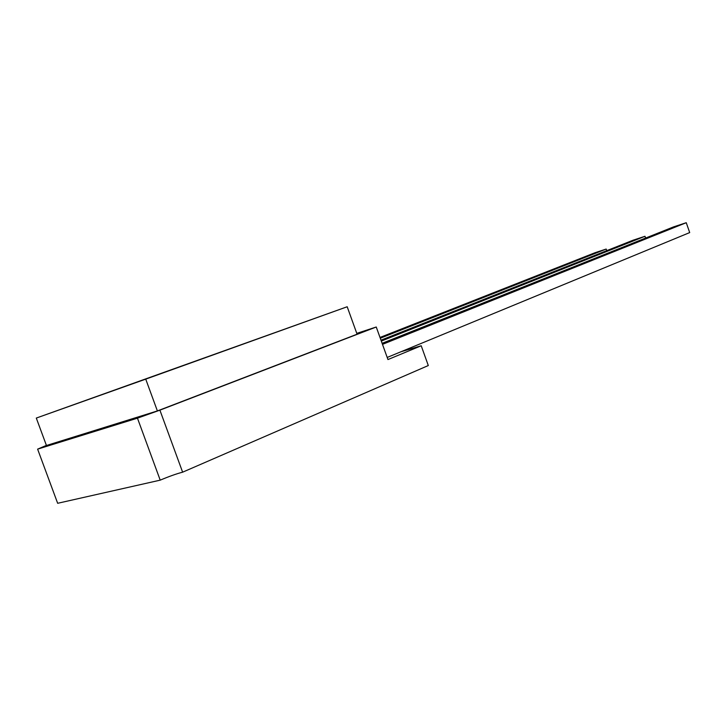 <?xml version="1.0" encoding="UTF-8"?>
<svg xmlns="http://www.w3.org/2000/svg" width="726" height="726" viewBox="0 0 726 726"><rect width="100%" height="100%" fill="white"/><g stroke="black" fill="none" stroke-linecap="round" stroke-linejoin="round"><path stroke-width="1.09" d="M46.4 445.392L37.616 449.14L57.663 503.29L160.21 480.149C169.149 476.383 176.627 473.724 182.625 472.181L428.304 365.541L421.216 345.767L387.956 359.561L376.25 327.009L356.775 333.37M421.216 345.767L400.997 351.747L689.7 232.583L686.251 222.71L673.601 226.875L382.121 343.316M387.194 357.446L400.997 351.747M37.616 449.14L137.459 418.167L160.21 480.149M182.625 472.181L159.901 410.154L137.459 418.167M159.901 410.154L376.25 327.009M157.388 410.934L357.083 334.214L347.191 306.753L36.3 418.067L46.446 445.501L157.388 410.934L145.735 379.135L347.191 306.753M36.3 418.067L145.735 379.135M381.313 341.075L644.987 236.286L645.614 238.055M644.987 236.286L633.099 240.197L380.987 340.176M382.493 344.36L686.251 222.71M380.288 338.225L606.192 249.054L595.002 252.73L380.007 337.445M606.192 249.054L606.755 250.642"/></g></svg>
